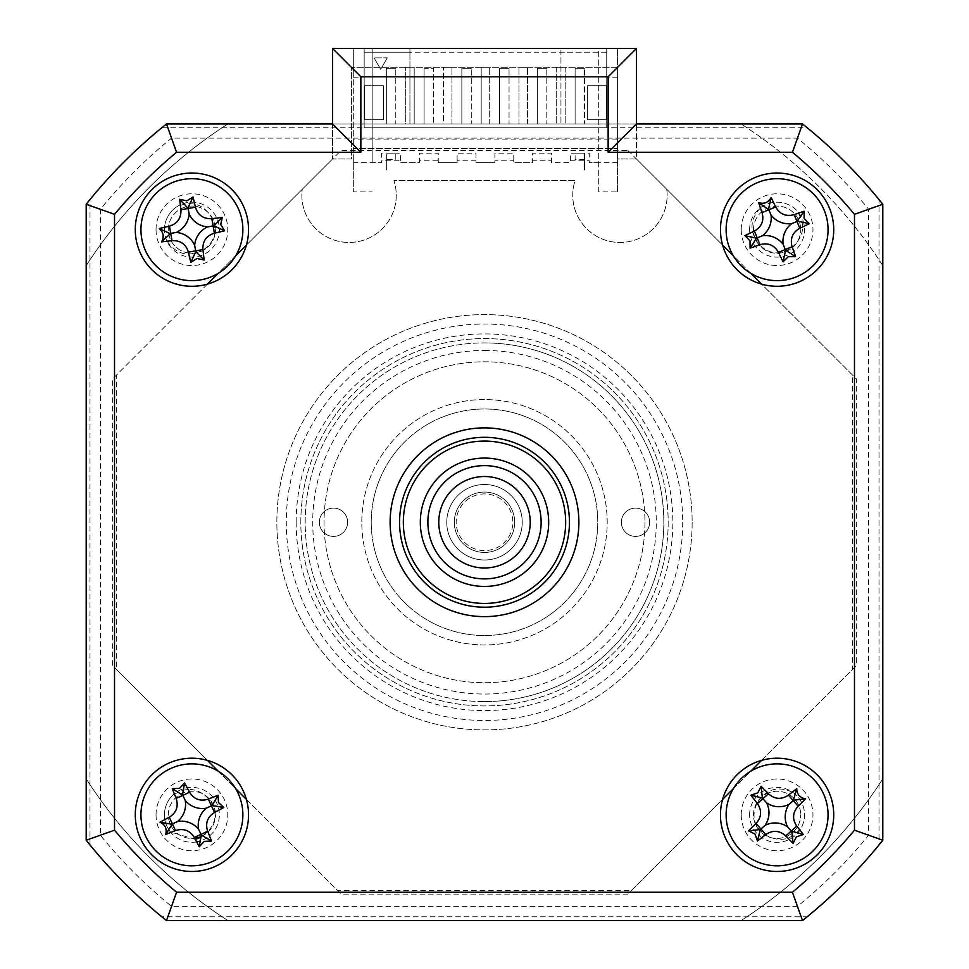 <?xml version="1.0" encoding="UTF-8"?>
<svg xmlns="http://www.w3.org/2000/svg" width="969" height="969" viewBox="0 0 969 969"><rect width="100%" height="100%" fill="white"/><g stroke="black" fill="none" stroke-linecap="round" stroke-linejoin="round"><path stroke-width="0.73" stroke-dasharray="4.84 3.63" d="M200.704 836.731A23.595 23.595 0 0 0 215.506 814.844A23.595 23.595 0 0 1 191.91 838.439A23.595 23.595 0 0 1 168.315 814.844A23.595 23.595 0 0 1 191.91 791.249A23.595 23.595 0 0 1 215.506 814.844A23.595 23.595 0 0 0 191.91 791.249A23.595 23.595 0 0 0 168.315 814.844A23.595 23.595 0 0 0 194.708 838.27M753.494 814.844A23.595 23.595 0 0 1 777.09 791.249A23.595 23.595 0 0 1 800.685 814.844A23.595 23.595 0 0 0 777.09 791.249A23.595 23.595 0 0 0 753.494 814.844A23.595 23.595 0 0 0 777.09 838.439A23.595 23.595 0 0 0 800.685 814.844A23.595 23.595 0 0 1 777.09 838.439A23.595 23.595 0 0 1 753.494 814.844M753.494 229.665A23.595 23.595 0 0 1 777.09 206.07A23.595 23.595 0 0 1 800.685 229.665A23.595 23.595 0 0 0 777.09 206.07A23.595 23.595 0 0 0 753.494 229.665A23.595 23.595 0 0 0 777.09 253.26A23.595 23.595 0 0 0 800.685 229.665A23.595 23.595 0 0 1 777.09 253.26A23.595 23.595 0 0 1 753.494 229.665M168.315 229.665A23.595 23.595 0 0 1 191.91 206.07A23.595 23.595 0 0 1 215.506 229.665A23.595 23.595 0 0 0 191.91 206.07A23.595 23.595 0 0 0 168.315 229.665A23.595 23.595 0 0 0 191.91 253.26A23.595 23.595 0 0 0 215.506 229.665A23.595 23.595 0 0 1 191.91 253.26A23.595 23.595 0 0 1 168.315 229.665M692.145 522.255A207.645 207.645 0 0 1 484.5 729.899A207.645 207.645 0 0 1 276.855 522.255A207.645 207.645 0 0 1 484.5 314.61A207.645 207.645 0 0 1 692.145 522.255A207.645 207.645 0 0 1 484.5 729.899A207.645 207.645 0 0 1 276.855 522.255A207.645 207.645 0 0 1 484.5 314.61A207.645 207.645 0 0 1 692.145 522.255M300.826 522.255A183.674 183.674 0 0 1 484.5 338.581A183.674 183.674 0 0 1 668.174 522.255A183.674 183.674 0 0 1 484.5 705.929A183.674 183.674 0 0 1 300.826 522.255A183.674 183.674 0 0 1 484.5 338.581A183.674 183.674 0 0 1 668.174 522.255A183.674 183.674 0 0 1 484.5 705.929A183.674 183.674 0 0 1 300.826 522.255M868.612 209.268L882.795 204.253L882.795 840.244L882.795 204.253L879.016 199.59A509.67 509.67 0 0 0 807.165 127.726L161.835 127.726L166.498 123.959L802.502 123.959L166.498 123.959L171.513 138.143A495.474 495.474 0 0 0 100.388 209.268L100.388 835.242A495.474 495.474 0 0 0 171.513 906.366L797.487 906.366A495.474 495.474 0 0 0 868.612 835.242L868.612 209.268A495.474 495.474 0 0 0 797.487 138.143L171.513 138.143M100.388 835.242L86.205 840.244A509.67 509.67 0 0 0 166.498 920.55A509.67 509.67 0 0 1 86.205 840.244L86.205 204.253L86.205 840.244L89.984 844.92A509.67 509.67 0 0 0 161.835 916.771L807.165 916.771L802.502 920.55L166.498 920.55L802.502 920.55A509.67 509.67 0 0 0 882.795 840.244L879.016 844.92L879.016 199.59M89.984 844.92L89.984 199.59L86.205 204.253L100.388 209.268M797.487 906.366L802.502 920.55L166.498 920.55L161.835 916.771M797.487 138.143L802.502 123.959L807.165 127.726M161.835 127.726A509.67 509.67 0 0 0 89.984 199.59M627.851 150.389L856.366 378.903L856.366 665.606L627.851 894.121L341.149 894.121L112.634 665.606L112.634 378.903L341.149 150.389L627.851 150.389M171.513 906.366L166.498 920.55A509.67 509.67 0 0 1 86.205 840.244L86.205 204.253A509.67 509.67 0 0 1 166.498 123.959A509.67 509.67 0 0 0 86.205 204.253A509.67 509.67 0 0 1 166.498 123.959L332.549 123.959L332.549 158.989L332.549 123.959M868.612 835.242L882.795 840.244A509.67 509.67 0 0 1 802.502 920.55A509.67 509.67 0 0 0 882.795 840.244M882.795 204.253A509.67 509.67 0 0 0 802.502 123.959A509.67 509.67 0 0 1 882.795 204.253A509.67 509.67 0 0 0 802.502 123.959L636.451 123.959L636.451 158.989L617.58 158.989L617.58 67.321L351.42 67.321L351.42 158.989L332.549 158.989L246.38 245.145M666.757 189.282A47.19 47.19 0 0 1 619.942 242.456A47.19 47.19 0 0 1 575.089 180.585L393.911 180.585A47.19 47.19 0 0 1 349.058 242.456A47.19 47.19 0 0 1 302.243 189.282L332.549 158.989L351.42 158.989L351.42 67.321L617.58 67.321L617.58 158.989L636.451 158.989L666.757 189.282A47.19 47.19 0 0 1 619.942 242.456A47.19 47.19 0 0 1 575.089 180.585L393.911 180.585A47.19 47.19 0 0 1 349.058 242.456A47.19 47.19 0 0 1 302.243 189.282M135.285 814.844A56.626 56.626 0 0 0 191.91 871.47A56.626 56.626 0 0 0 248.536 814.844A56.626 56.626 0 0 0 191.91 758.206A56.626 56.626 0 0 0 135.285 814.844M720.464 814.844A56.626 56.626 0 0 0 777.09 871.47A56.626 56.626 0 0 0 833.715 814.844A56.626 56.626 0 0 0 777.09 758.206A56.626 56.626 0 0 0 720.464 814.844M720.464 229.665A56.626 56.626 0 0 0 777.09 286.291A56.626 56.626 0 0 0 833.715 229.665A56.626 56.626 0 0 0 777.09 173.039A56.626 56.626 0 0 0 720.464 229.665M135.285 229.665A56.626 56.626 0 0 0 191.91 286.291A56.626 56.626 0 0 0 248.536 229.665A56.626 56.626 0 0 0 191.91 173.039A56.626 56.626 0 0 0 135.285 229.665M390.119 522.255A94.381 94.381 0 0 0 484.5 616.635A94.381 94.381 0 0 0 578.881 522.255A94.381 94.381 0 0 0 484.5 427.874A94.381 94.381 0 0 0 390.119 522.255A94.381 94.381 0 0 0 484.5 616.635A94.381 94.381 0 0 0 578.881 522.255A94.381 94.381 0 0 0 484.5 427.874A94.381 94.381 0 0 0 390.119 522.255A94.381 94.381 0 0 1 484.5 427.874A94.381 94.381 0 0 1 578.881 522.255A94.381 94.381 0 0 1 484.5 616.635A94.381 94.381 0 0 1 390.119 522.255A94.381 94.381 0 0 0 484.5 616.635A94.381 94.381 0 0 0 578.881 522.255A94.381 94.381 0 0 0 484.5 427.874A94.381 94.381 0 0 0 390.119 522.255M332.549 48.45L636.451 48.45L636.451 158.989L722.62 245.145M156.045 229.665A35.865 35.865 0 0 0 191.91 265.53A35.865 35.865 0 0 0 227.776 229.665A35.865 35.865 0 0 0 191.91 193.8A35.865 35.865 0 0 0 156.045 229.665M741.224 814.844A35.865 35.865 0 0 0 777.09 850.709A35.865 35.865 0 0 0 812.955 814.844A35.865 35.865 0 0 0 777.09 778.979A35.865 35.865 0 0 0 741.224 814.844M156.045 814.844A35.865 35.865 0 0 0 191.91 850.709A35.865 35.865 0 0 0 227.776 814.844A35.865 35.865 0 0 0 191.91 778.979A35.865 35.865 0 0 0 156.045 814.844M741.224 229.665A35.865 35.865 0 0 0 777.09 265.53A35.865 35.865 0 0 0 812.955 229.665A35.865 35.865 0 0 0 777.09 193.8A35.865 35.865 0 0 0 741.224 229.665M235.576 255.949L218.195 273.331M207.39 284.135L116.401 375.124L116.401 669.385L207.39 760.362M218.195 771.179L235.576 788.56M246.38 799.364L337.369 890.341L631.631 890.341L722.62 799.364M733.424 788.56L750.805 771.179M761.61 760.362L852.599 669.385L852.599 375.124L761.61 284.135M750.805 273.331L733.424 255.949M399.555 522.255A84.945 84.945 0 0 0 484.5 607.2A84.945 84.945 0 0 0 569.445 522.255A84.945 84.945 0 0 0 484.5 437.31A84.945 84.945 0 0 0 399.555 522.255A84.945 84.945 0 0 0 484.5 607.2A84.945 84.945 0 0 0 569.445 522.255A84.945 84.945 0 0 0 484.5 437.31A84.945 84.945 0 0 0 399.555 522.255A84.945 84.945 0 0 1 484.5 437.31A84.945 84.945 0 0 1 569.445 522.255A84.945 84.945 0 0 1 484.5 607.2A84.945 84.945 0 0 1 399.555 522.255M371.236 522.255A113.264 113.264 0 0 0 484.5 635.519A113.264 113.264 0 0 0 597.764 522.255A113.264 113.264 0 0 0 484.5 408.991A113.264 113.264 0 0 0 371.236 522.255A113.264 113.264 0 0 1 484.5 408.991A113.264 113.264 0 0 1 597.764 522.255A113.264 113.264 0 0 1 484.5 635.519A113.264 113.264 0 0 1 371.236 522.255A113.264 113.264 0 0 0 484.5 635.519A113.264 113.264 0 0 0 597.764 522.255A113.264 113.264 0 0 0 484.5 408.991A113.264 113.264 0 0 0 371.236 522.255A113.264 113.264 0 0 1 484.5 408.991A113.264 113.264 0 0 1 597.764 522.255A113.264 113.264 0 0 1 484.5 635.519A113.264 113.264 0 0 1 371.236 522.255M644.954 522.255A160.454 160.454 0 0 1 484.5 682.709A160.454 160.454 0 0 1 324.046 522.255A160.454 160.454 0 0 1 484.5 361.8A160.454 160.454 0 0 1 644.954 522.255A160.454 160.454 0 0 1 484.5 682.709A160.454 160.454 0 0 1 324.046 522.255A160.454 160.454 0 0 1 484.5 361.8A160.454 160.454 0 0 1 644.954 522.255M333.481 536.414A14.16 14.16 0 0 1 319.334 522.255A14.16 14.16 0 0 1 333.481 508.095A14.16 14.16 0 0 1 347.641 522.255A14.16 14.16 0 0 1 333.481 536.414A14.16 14.16 0 0 1 319.334 522.255A14.16 14.16 0 0 1 333.481 508.095A14.16 14.16 0 0 1 347.641 522.255A14.16 14.16 0 0 1 333.481 536.414M484.5 350.475A171.779 171.779 0 0 1 656.279 522.255A171.779 171.779 0 0 1 484.5 694.034A171.779 171.779 0 0 1 312.721 522.255A171.779 171.779 0 0 1 484.5 350.475M484.5 701.58A179.326 179.326 0 0 0 663.826 522.255A179.326 179.326 0 0 0 484.5 342.929A179.326 179.326 0 0 1 663.826 522.255A179.326 179.326 0 0 1 484.5 701.58A179.326 179.326 0 0 1 305.174 522.255A179.326 179.326 0 0 1 484.5 342.929A179.326 179.326 0 0 0 305.174 522.255A179.326 179.326 0 0 0 484.5 701.58M635.519 536.414A14.16 14.16 0 0 1 621.359 522.255A14.16 14.16 0 0 1 635.519 508.095A14.16 14.16 0 0 1 649.666 522.255A14.16 14.16 0 0 1 635.519 536.414A14.16 14.16 0 0 1 621.359 522.255A14.16 14.16 0 0 1 635.519 508.095A14.16 14.16 0 0 1 649.666 522.255A14.16 14.16 0 0 1 635.519 536.414M484.5 399.555A122.7 122.7 0 0 0 361.8 522.255A122.7 122.7 0 0 0 484.5 644.954A122.7 122.7 0 0 0 607.2 522.255A122.7 122.7 0 0 0 484.5 399.555A122.7 122.7 0 0 0 361.8 522.255A122.7 122.7 0 0 0 484.5 644.954A122.7 122.7 0 0 0 607.2 522.255A122.7 122.7 0 0 0 484.5 399.555M420.316 522.255A64.184 64.184 0 0 1 484.5 458.071A64.184 64.184 0 0 1 548.684 522.255A64.184 64.184 0 0 1 484.5 586.439A64.184 64.184 0 0 1 420.316 522.255A64.184 64.184 0 0 1 484.5 458.071A64.184 64.184 0 0 1 548.684 522.255A64.184 64.184 0 0 1 484.5 586.439A64.184 64.184 0 0 1 420.316 522.255A64.184 64.184 0 0 1 484.5 458.071A64.184 64.184 0 0 1 548.684 522.255A64.184 64.184 0 0 1 484.5 586.439A64.184 64.184 0 0 1 420.316 522.255M565.666 522.255A81.166 81.166 0 0 1 484.5 603.421A81.166 81.166 0 0 1 403.334 522.255A81.166 81.166 0 0 1 484.5 441.089A81.166 81.166 0 0 1 565.666 522.255M556.703 67.321L565.193 67.321L556.703 67.321L556.703 123.959L556.703 67.321M565.193 67.321L565.193 123.959L565.193 67.321M598.709 162.659L589.261 162.659L589.261 160.769L570.39 160.769L570.39 162.659L551.506 162.659L551.506 160.769L532.635 160.769L532.635 162.659L513.764 162.659L513.764 160.769L494.88 160.769L494.88 162.659L476.009 162.659L476.009 160.769L457.126 160.769L457.126 162.659L438.254 162.659L438.254 160.769L419.371 160.769L419.371 162.659L400.5 162.659L400.5 160.769L381.616 160.769L381.616 162.659L372.181 162.659L372.181 48.45L598.709 48.45L598.709 191.91L617.58 191.91L617.58 48.45L617.58 123.959L364.162 123.959L606.727 123.959L606.727 52.229L606.727 127.726L606.727 123.959L518.948 123.959L518.948 67.321L518.948 123.959L489.696 123.959L489.696 67.321L481.193 67.321L489.696 67.321L489.696 123.959L481.193 123.959L481.193 67.321L481.193 123.959L451.942 123.959L451.942 67.321L443.439 67.321L451.942 67.321L451.942 123.959L443.439 123.959L443.439 67.321L443.439 123.959L414.187 123.959L414.187 67.321L405.696 67.321L414.187 67.321L414.187 123.959L405.696 123.959L405.696 67.321L405.696 123.959L364.162 123.959L364.162 127.726L606.727 127.726L364.162 127.726L364.162 52.229L409.935 52.229L409.935 123.959L227.885 123.959A473.805 473.805 0 0 0 86.205 265.639L86.205 778.87A473.805 473.805 0 0 0 227.885 920.55L741.115 920.55A473.805 473.805 0 0 0 882.795 778.87L882.795 265.639A473.805 473.805 0 0 0 741.115 123.959L227.885 123.959A473.805 473.805 0 0 0 86.205 265.639L86.205 778.87A473.805 473.805 0 0 0 227.885 920.55L741.115 920.55A473.805 473.805 0 0 0 882.795 778.87M527.439 123.959L527.439 67.321L518.948 67.321L527.439 67.321L527.439 123.959M606.727 52.229L364.162 52.229L364.162 123.959L409.935 123.959L409.935 48.45L364.162 48.45L364.162 77.217L364.162 48.45L353.31 48.45L364.162 48.45L364.162 52.229L364.162 48.45L606.727 48.45L606.727 77.217L606.727 48.45L560.954 48.45L560.954 52.229L606.727 52.229M353.31 77.217L364.162 77.217L353.31 77.217L353.31 48.45L353.31 77.217M372.181 162.659L372.181 48.45L353.31 48.45L409.935 48.45L409.935 52.229M424.095 68.266L424.095 123.959L424.095 68.266L433.531 68.266L433.531 123.959L433.531 68.266L424.095 68.266M424.095 123.959L433.531 123.959L424.095 123.959M461.85 123.959L461.85 68.266L461.85 123.959L471.285 123.959L471.285 68.266L471.285 123.959L461.85 123.959M461.85 68.266L471.285 68.266L461.85 68.266M499.604 123.959L499.604 68.266L499.604 123.959L509.04 123.959L509.04 68.266L509.04 123.959L499.604 123.959M499.604 68.266L509.04 68.266L499.604 68.266M537.359 123.959L537.359 68.266L537.359 123.959L546.795 123.959L546.795 68.266L546.795 123.959L537.359 123.959M537.359 68.266L546.795 68.266L537.359 68.266M386.34 123.959L386.34 68.266L386.34 123.959L395.776 123.959L395.776 68.266L395.776 123.959L386.34 123.959M386.34 68.266L395.776 68.266L386.34 68.266M575.114 123.959L575.114 68.266L575.114 123.959L584.549 123.959L584.549 68.266L584.549 123.959L575.114 123.959M575.114 68.266L584.549 68.266L575.114 68.266M882.795 265.639A473.805 473.805 0 0 0 741.115 123.959L617.58 123.959L617.58 148.499L353.31 148.499L353.31 48.45L353.31 191.91L372.181 191.91M617.58 191.91L617.58 148.499L353.31 148.499L353.31 191.91M598.709 191.91L598.709 48.45L617.58 48.45L560.954 48.45L560.954 123.959L560.954 52.229M587.384 119.708L606.255 119.708L606.255 85.732L587.384 85.732L587.384 119.708L606.255 119.708L606.255 85.732L587.384 85.732L587.384 119.708M166.741 240.651A27.471 27.471 0 0 1 177 206.603C192.298 200.317 204.059 204.289 212.296 218.534C217.88 231.845 214.646 242.432 202.582 250.281C187.938 257.475 175.983 254.266 166.741 240.651M792.921 792.4A27.471 27.471 0 0 1 801.799 826.836C791.964 840.147 779.839 842.836 765.425 834.915C753.749 826.436 751.023 815.704 757.274 802.744C766.079 788.996 777.962 785.556 792.921 792.4M296.163 522.255A188.337 188.337 0 0 0 484.5 710.58A188.337 188.337 0 0 0 672.837 522.255A188.337 188.337 0 0 0 484.5 333.917A188.337 188.337 0 0 0 296.163 522.255M195.302 839.384L170.411 831.935A27.471 27.471 0 0 1 171.561 796.397C184.74 786.38 197.131 787.203 208.747 798.844C217.577 810.266 217.165 821.324 207.536 832.02L200.486 837.434M760.931 207.463A27.471 27.471 0 0 1 796.385 210.128C805.833 223.706 804.488 236.048 792.351 247.156C780.566 255.501 769.531 254.617 759.26 244.539C749.085 231.785 749.631 219.418 760.931 207.463M387.285 57.886L380.684 69.332L387.285 57.886L374.07 57.886L387.285 57.886M380.684 69.332L374.07 57.886L380.684 69.332M364.635 85.732L364.635 119.708L383.506 119.708L383.506 85.732L364.635 85.732L364.635 119.708L383.506 119.708L383.506 85.732L364.635 85.732M617.58 77.217L606.727 77.217L617.58 77.217M617.58 162.659L589.261 162.659L589.261 153.211L570.39 153.211L570.39 162.659L551.506 162.659L551.506 153.211L532.635 153.211L532.635 162.659L513.764 162.659L513.764 153.211L494.88 153.211L494.88 162.659L476.009 162.659L476.009 153.211L457.126 153.211L457.126 162.659L438.254 162.659L438.254 153.211L419.371 153.211L419.371 162.659L400.5 162.659L400.5 153.211L381.616 153.211L381.616 162.659L353.31 162.659M164.451 229.665A27.471 27.471 0 0 1 191.91 202.206A27.471 27.471 0 0 1 219.382 229.665A27.471 27.471 0 0 1 191.91 257.136A27.471 27.471 0 0 1 164.451 229.665M749.618 814.844A27.471 27.471 0 0 1 777.09 787.373A27.471 27.471 0 0 1 804.549 814.844A27.471 27.471 0 0 1 777.09 842.303A27.471 27.471 0 0 1 749.618 814.844M617.58 139.064L353.31 139.064M196.634 841.891A27.471 27.471 0 0 1 164.451 814.844A27.471 27.471 0 0 1 191.91 787.373A27.471 27.471 0 0 1 199.59 841.213M749.618 229.665A27.471 27.471 0 0 1 777.09 202.206A27.471 27.471 0 0 1 804.549 229.665A27.471 27.471 0 0 1 777.09 257.136A27.471 27.471 0 0 1 749.618 229.665M584.549 159.497L575.114 159.497L575.114 153.211L584.549 153.211L584.549 170.205L584.549 153.211M386.34 159.497L386.34 153.211L395.776 153.211L395.776 159.497L386.34 159.497L386.34 170.205L386.34 153.211M459.306 572.97A56.626 56.626 0 0 0 535.215 547.449A56.626 56.626 0 0 0 509.694 471.54A56.626 56.626 0 0 0 433.785 497.061A56.626 56.626 0 0 0 459.306 572.97M504.849 481.29A45.737 45.737 0 0 1 525.452 542.592A45.737 45.737 0 0 1 464.151 563.207A45.737 45.737 0 0 1 443.548 501.906A45.737 45.737 0 0 1 504.849 481.29M497.933 495.207A30.209 30.209 0 0 1 511.547 535.687A30.209 30.209 0 0 1 471.067 549.302A30.209 30.209 0 0 1 457.453 508.822A30.209 30.209 0 0 1 497.933 495.207A30.209 30.209 0 0 1 511.547 535.687A30.209 30.209 0 0 1 471.067 549.302A30.209 30.209 0 0 1 457.453 508.822A30.209 30.209 0 0 1 497.933 495.207M467.7 556.061A37.755 37.755 0 0 0 518.306 539.043A37.755 37.755 0 0 0 501.3 488.437A37.755 37.755 0 0 1 518.306 539.043A37.755 37.755 0 0 1 467.7 556.061A37.755 37.755 0 0 1 450.694 505.455A37.755 37.755 0 0 1 501.3 488.437A37.755 37.755 0 0 0 450.694 505.455A37.755 37.755 0 0 0 467.7 556.061M497.097 496.891A28.319 28.319 0 0 1 509.864 534.852A28.319 28.319 0 0 1 471.903 547.618A28.319 28.319 0 0 1 459.136 509.658A28.319 28.319 0 0 1 497.097 496.891M682.709 522.255A198.209 198.209 0 0 1 484.5 720.464A198.209 198.209 0 0 1 286.291 522.255A198.209 198.209 0 0 1 484.5 324.046A198.209 198.209 0 0 1 682.709 522.255"/><path stroke-width="1.45" d="M807.165 916.771A509.67 509.67 0 0 0 879.016 844.92M194.708 838.27A23.595 23.595 0 0 0 200.704 836.731M135.285 814.844A56.626 56.626 0 0 0 191.91 871.47A56.626 56.626 0 0 0 248.536 814.844A56.626 56.626 0 0 0 191.91 758.206A56.626 56.626 0 0 0 135.285 814.844M720.464 814.844A56.626 56.626 0 0 0 777.09 871.47A56.626 56.626 0 0 0 833.715 814.844A56.626 56.626 0 0 0 777.09 758.206A56.626 56.626 0 0 0 720.464 814.844M720.464 229.665A56.626 56.626 0 0 0 777.09 286.291A56.626 56.626 0 0 0 833.715 229.665A56.626 56.626 0 0 0 777.09 173.039A56.626 56.626 0 0 0 720.464 229.665M135.285 229.665A56.626 56.626 0 0 0 191.91 286.291A56.626 56.626 0 0 0 248.536 229.665A56.626 56.626 0 0 0 191.91 173.039A56.626 56.626 0 0 0 135.285 229.665M390.119 522.255A94.381 94.381 0 0 0 484.5 616.635A94.381 94.381 0 0 0 578.881 522.255A94.381 94.381 0 0 0 484.5 427.874A94.381 94.381 0 0 0 390.119 522.255M636.451 48.45L636.451 123.959L608.144 152.266L608.144 76.769L636.451 48.45L332.549 48.45L360.856 76.769L360.856 152.266L332.549 123.959L332.549 48.45L332.549 123.959L166.498 123.959L176.576 152.266A481.351 481.351 0 0 0 114.524 214.331L86.205 204.253A509.67 509.67 0 0 1 166.498 123.959M636.451 123.959L802.502 123.959A509.67 509.67 0 0 1 882.795 204.253L882.795 840.244L854.476 830.179L854.476 214.331A481.351 481.351 0 0 0 792.424 152.266L608.144 152.266M854.476 214.331L882.795 204.253L882.795 840.244A509.67 509.67 0 0 1 802.502 920.55L792.424 892.231A481.351 481.351 0 0 0 854.476 830.179M802.502 920.55L166.498 920.55L176.576 892.231L792.424 892.231M114.524 214.331L114.524 830.179L86.205 840.244L86.205 204.253M166.498 920.55A509.67 509.67 0 0 1 86.205 840.244M802.502 123.959L792.424 152.266M246.38 245.145L235.576 255.949M218.195 273.331L207.39 284.135M207.39 760.362L218.195 771.179M235.576 788.56L246.38 799.364M722.62 799.364L733.424 788.56M750.805 771.179L761.61 760.362M761.61 284.135L750.805 273.331M733.424 255.949L722.62 245.145M420.316 522.255A64.184 64.184 0 0 1 484.5 458.071A64.184 64.184 0 0 1 548.684 522.255A64.184 64.184 0 0 1 484.5 586.439A64.184 64.184 0 0 1 420.316 522.255M403.334 522.255A81.166 81.166 0 0 0 484.5 603.421A81.166 81.166 0 0 0 565.666 522.255A81.166 81.166 0 0 0 484.5 441.089A81.166 81.166 0 0 0 403.334 522.255M569.445 522.255A84.945 84.945 0 0 1 484.5 607.2A84.945 84.945 0 0 1 399.555 522.255A84.945 84.945 0 0 1 484.5 437.31A84.945 84.945 0 0 1 569.445 522.255M882.795 778.87L882.795 265.639M200.486 837.434L195.302 839.384M199.59 841.213A27.471 27.471 0 0 1 196.634 841.891M743.526 776.484A50.969 50.969 0 0 0 738.741 848.408A50.969 50.969 0 0 0 810.653 853.192A50.969 50.969 0 0 0 815.438 781.268A50.969 50.969 0 0 0 743.526 776.484M796.361 836.865L793.09 843.381A128.962 35.55 -131.2 0 1 785.726 835.884C779.427 830.324 772.765 829.888 765.74 834.551A128.962 35.55 138.8 0 1 757.443 841.007L755.069 834.115L748.553 830.845A128.962 35.55 -41.2 0 1 756.05 823.468C761.598 817.182 762.046 810.52 757.37 803.495A128.962 35.55 -131.2 0 1 750.927 795.198L757.819 792.824L761.077 786.307A128.962 35.55 48.8 0 1 768.453 793.793C774.752 799.352 781.414 799.8 788.427 795.125A128.962 35.55 -41.2 0 1 796.736 788.681C796.966 794.459 799.934 797.838 805.627 798.831A128.962 35.55 138.8 0 1 798.129 806.208C792.569 812.506 792.133 819.168 796.797 826.182A128.962 35.55 48.8 0 1 803.253 834.491L796.361 836.865M765.159 825.285A22.251 22.251 0 0 1 787.531 826.775A22.251 22.251 0 0 1 789.02 804.391A22.251 22.251 0 0 1 766.649 802.913A22.251 22.251 0 0 1 765.159 825.285L760.326 829.512L748.553 830.845M761.077 786.307L762.421 798.081L750.927 795.198M762.421 798.081L762.918 798.65L768.453 793.793M766.649 802.913L762.918 798.65L757.37 803.495M789.02 804.391L793.284 800.673L788.427 795.125M796.736 788.681L793.284 800.673L798.129 806.208M793.853 800.176L805.627 798.831M787.531 826.775L791.261 831.039L796.797 826.182M803.253 834.491L791.261 831.039L785.726 835.884M791.758 831.608L793.09 843.381M760.326 829.512L757.443 841.007M213.362 861.078A50.969 50.969 0 0 0 238.144 793.393A50.969 50.969 0 0 0 170.459 768.611A50.969 50.969 0 0 0 145.677 836.295A50.969 50.969 0 0 0 213.362 861.078M179.592 788.294L184.558 782.964A128.962 35.55 65.1 0 1 189.536 792.218C194.018 799.328 200.28 801.617 208.335 799.11A128.962 35.55 -24.9 0 1 218.11 795.246L218.461 802.526L223.791 807.492A128.962 35.55 155.1 0 1 214.537 812.458C207.427 816.952 205.137 823.214 207.645 831.269A128.962 35.55 65.1 0 1 211.508 841.044L204.229 841.383L199.263 846.724A128.962 35.55 -114.9 0 1 194.285 837.458C189.803 830.36 183.541 828.059 175.486 830.578A128.962 35.55 155.1 0 1 165.711 834.43C167.104 828.822 165.214 824.74 160.03 822.196A128.962 35.55 -24.9 0 1 169.296 817.218C176.394 812.737 178.684 806.474 176.176 798.42A128.962 35.55 -114.9 0 1 172.312 788.645L179.592 788.294M206.3 808.17A22.251 22.251 0 0 1 185.236 800.455A22.251 22.251 0 0 1 177.533 821.518A22.251 22.251 0 0 1 198.584 829.222A22.251 22.251 0 0 1 206.3 808.17L212.114 805.469L223.791 807.492M199.263 846.724L201.286 835.048L211.508 841.044M198.584 829.222L200.971 834.357L194.285 837.458M177.533 821.518L172.397 823.892L175.486 830.578M165.711 834.43L172.397 823.892L169.296 817.218M171.707 824.219L160.03 822.196M185.236 800.455L182.85 795.319L176.176 798.42M172.312 788.645L182.85 795.319L189.536 792.218M182.535 794.641L184.558 782.964M212.114 805.469L218.11 795.246M201.286 835.048L200.971 834.357L207.645 831.269M200.753 279.859A50.969 50.969 0 0 0 242.105 220.835A50.969 50.969 0 0 0 183.08 179.471A50.969 50.969 0 0 0 141.716 238.495A50.969 50.969 0 0 0 200.753 279.859M186.835 200.849L193.013 196.961A128.962 35.55 80 0 1 195.435 207.196C197.942 215.215 203.405 219.042 211.836 218.679A128.962 35.55 -10 0 1 222.276 217.468L220.726 224.59L224.614 230.767A128.962 35.55 170 0 1 214.379 233.19C206.361 235.697 202.533 241.16 202.896 249.578A128.962 35.55 80 0 1 204.108 260.019L196.986 258.481L190.82 262.369A128.962 35.55 -100 0 1 188.386 252.134C185.891 244.115 180.416 240.288 171.998 240.651A128.962 35.55 170 0 1 161.557 241.862C164.342 236.799 163.567 232.366 159.219 228.563A128.962 35.55 -10 0 1 169.442 226.14C177.46 223.645 181.288 218.17 180.937 209.752A128.962 35.55 -100 0 1 179.713 199.311L186.835 200.849M207.536 226.916A22.251 22.251 0 0 1 189.161 214.052A22.251 22.251 0 0 1 176.297 232.415A22.251 22.251 0 0 1 194.66 245.278A22.251 22.251 0 0 1 207.536 226.916L213.846 225.801L224.614 230.767M190.82 262.369L195.774 251.601L204.108 260.019M195.774 251.601L195.641 250.862L188.386 252.134M194.66 245.278L195.641 250.862L202.896 249.578M176.297 232.415L170.714 233.396L171.998 240.651M161.557 241.862L170.714 233.396L169.442 226.14M169.975 233.529L159.219 228.563M189.161 214.052L188.18 208.468L180.937 209.752M179.713 199.311L188.18 208.468L195.435 207.196M188.047 207.729L193.013 196.961M213.846 225.801L222.276 217.468M729.984 249.13A50.969 50.969 0 0 0 796.554 276.771A50.969 50.969 0 0 0 824.195 210.2A50.969 50.969 0 0 0 757.625 182.56A50.969 50.969 0 0 0 729.984 249.13M804.137 218.497L809.248 223.682A128.962 35.55 157.6 0 1 799.788 228.248C792.497 232.427 789.941 238.592 792.109 246.744A128.962 35.55 67.6 0 1 795.549 256.676L788.257 256.712L783.073 261.836A128.962 35.55 -112.4 0 1 778.495 252.364C774.328 245.084 768.163 242.516 760.011 244.685A128.962 35.55 157.6 0 1 750.079 248.125L750.042 240.845L744.919 235.649A128.962 35.55 -22.4 0 1 754.391 231.082C761.67 226.903 764.238 220.738 762.07 212.586A128.962 35.55 -112.4 0 1 758.63 202.654C764.166 204.289 768.332 202.569 771.106 197.506A128.962 35.55 67.6 0 1 775.672 206.966C779.851 214.246 786.016 216.814 794.168 214.646A128.962 35.55 -22.4 0 1 804.1 211.206L804.137 218.497M783.146 244.321A22.251 22.251 0 0 1 791.746 223.609A22.251 22.251 0 0 1 771.033 215.009A22.251 22.251 0 0 1 762.433 235.721A22.251 22.251 0 0 1 783.146 244.321L785.593 250.256L783.073 261.836M744.919 235.649L756.498 238.168L750.079 248.125M756.498 238.168L757.201 237.877L754.391 231.082M762.433 235.721L757.201 237.877L760.011 244.685M771.033 215.009L768.865 209.776L762.07 212.586M758.63 202.654L768.865 209.776L775.672 206.966M768.587 209.074L771.106 197.506M791.746 223.609L796.978 221.453L794.168 214.646M804.1 211.206L796.978 221.453L799.788 228.248M797.669 221.162L809.248 223.682M785.593 250.256L795.549 256.676M464.151 563.207A45.737 45.737 0 0 0 525.452 542.592A45.737 45.737 0 0 0 504.849 481.29A45.737 45.737 0 0 0 443.548 501.906A45.737 45.737 0 0 0 464.151 563.207M509.694 471.54A56.626 56.626 0 0 1 535.215 547.449A56.626 56.626 0 0 1 459.306 572.97A56.626 56.626 0 0 1 433.785 497.061A56.626 56.626 0 0 1 509.694 471.54M114.524 830.179A481.351 481.351 0 0 0 176.576 892.231M608.144 76.769L360.856 76.769M360.856 152.266L176.576 152.266M756.05 823.468L765.74 834.551M214.537 812.458L208.335 799.11M214.379 233.19L211.836 218.679M778.495 252.364L792.109 246.744"/></g></svg>
